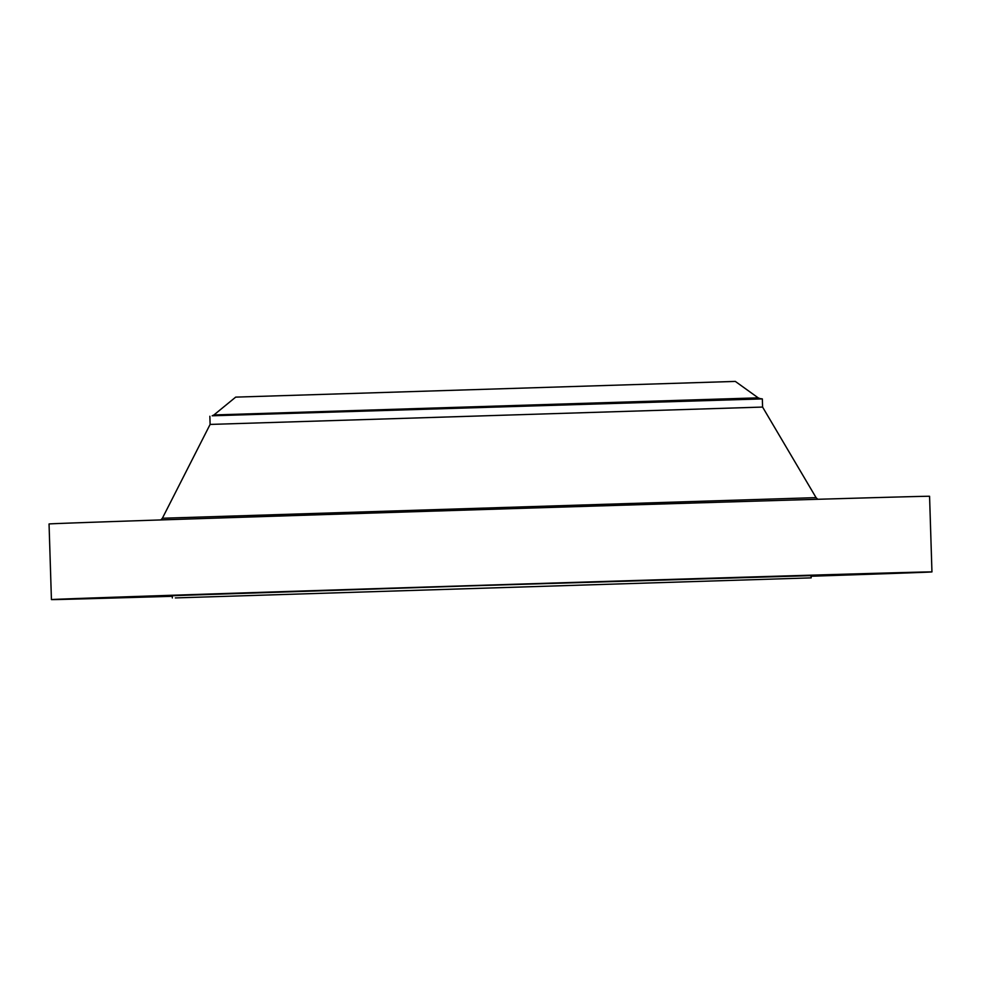 <?xml version="1.0" encoding="UTF-8"?>
<svg xmlns="http://www.w3.org/2000/svg" width="981" height="981" viewBox="0 0 981 981"><rect width="100%" height="100%" fill="white"/><g stroke="black" fill="none" stroke-linecap="round" stroke-linejoin="round"><path stroke-width="1.47" d="M632.868 580.715L605.792 581.525L632.868 580.715M811.115 576.239A440.481 0.773 178.2 0 0 931.95 571.911A440.481 0.773 178.2 0 0 927.818 571.935A440.481 0.773 178.2 0 0 461.536 585.927A440.481 0.773 178.2 0 0 51.429 599.587A440.481 0.773 178.2 0 0 55.549 599.563A440.481 0.773 178.2 0 0 172.3 596.313M931.95 571.911L929.571 496.288A440.481 0.773 178.2 0 0 925.451 496.312A440.481 0.773 178.2 0 0 459.157 510.304A440.481 0.773 178.2 0 0 49.05 523.964L51.429 599.587M762.323 398.899L212.178 415.785L759.968 398.568L762.335 398.911L762.593 407.066L210.106 424.43L162.38 518.25L160.798 519.942M209.86 416.263L210.106 424.43M735.333 381.413L235.698 397.121L213.919 414.951L758.19 397.845L735.333 381.413M246.979 595.651L738.852 580.139L246.979 595.651M175.341 597.92L811.164 577.87L175.341 597.92M811.164 577.87L811.091 575.712L808.099 575.724L469.813 585.878L177.892 595.504L172.288 595.786L172.349 597.944M521.034 584.186L486.821 585.228L521.034 584.186M406.318 587.803L365.987 589.041L406.318 587.803M299.965 591.224L255.134 592.61L299.965 591.224M212.386 594.106L165.102 595.59L212.386 594.106M152.141 596.166L104.709 597.662L152.141 596.166M125.127 597.221L79.853 598.655L125.127 597.221M134.005 597.135L92.987 598.459L134.005 597.135M172.288 596.117L142.821 597.086L172.3 596.19M811.103 576.166L818.277 575.908L811.103 576.105M831.238 575.32L878.669 573.824L831.238 575.32M858.252 574.277L903.513 572.843L858.252 574.277M849.374 574.351L890.38 573.039L849.374 574.351M805.487 575.553L840.558 574.412L805.487 575.553M730.882 577.748L758.914 576.816L730.882 577.748M817.798 499.292L816.106 497.698L813.041 497.723L162.38 518.25M762.593 407.066L816.106 497.698M759.968 398.568L758.19 397.845M212.178 415.785L213.919 414.951"/></g></svg>
